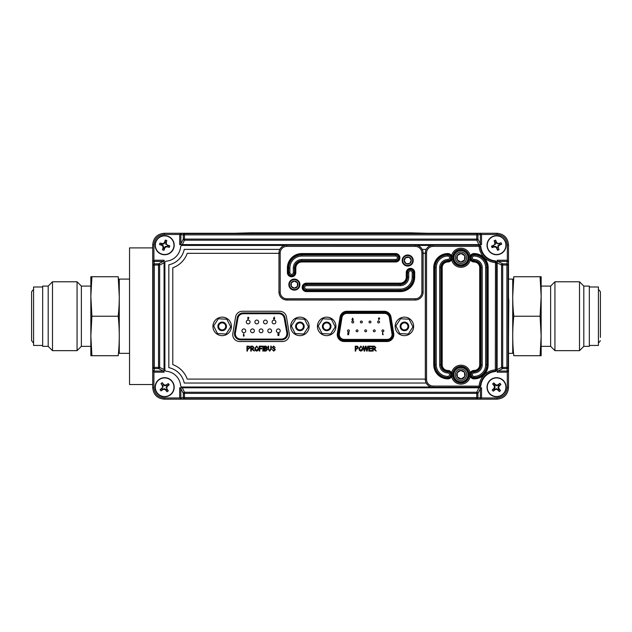<?xml version="1.0" encoding="UTF-8"?>
<svg xmlns="http://www.w3.org/2000/svg" width="632" height="632" viewBox="0 0 632 632"><rect width="100%" height="100%" fill="white"/><g stroke="black" fill="none" stroke-linecap="round" stroke-linejoin="round"><path stroke-width="0.95" d="M353.707 341.525A60.388 60.388 0 0 1 353.28 340.585M348.279 312.224A60.388 60.388 0 0 1 348.351 311.268M152.723 247.894L129.544 247.894L129.544 384.54L152.723 384.54M168.349 384.54L168.989 384.54M90.842 335.963L90.842 355.713L91.916 355.713L90.842 335.963L90.842 296.471L91.916 316.213L90.842 335.971M91.916 355.713L118.2 355.713C119.622 355.713 119.622 355.713 118.2 355.713C119.622 342.528 119.622 329.367 118.2 316.213C119.622 303.052 119.622 289.891 118.2 276.721C119.622 276.721 119.622 276.721 118.2 276.721L90.842 276.721L90.842 296.471L91.916 276.721L90.842 296.463M118.2 276.721L119.274 296.44M119.274 296.519L119.235 300.421M118.2 316.213L91.916 316.213M42.66 345.443L33.575 345.443L33.575 286.991L42.66 286.991M48.19 346.352L42.66 346.352L42.66 286.083L48.19 286.083L52.496 281.777L52.496 350.657L48.19 346.352L48.19 286.083M90.842 346.352L81.362 346.352L77.057 350.657L77.057 281.777L52.496 281.777M81.362 346.352L81.362 286.083L77.057 281.777M129.544 353.343L119.274 353.343L119.274 279.091L129.544 279.091M512.726 296.416L513.8 276.721C512.378 289.891 512.378 303.052 513.8 316.213C512.378 329.398 512.378 342.56 513.8 355.713C512.378 355.713 512.378 355.713 513.8 355.713L541.158 355.713L541.158 296.471L540.083 276.721L541.158 276.721L541.158 296.471L540.083 316.213L541.158 335.971M540.083 355.713L541.158 335.963M512.726 300.421L512.726 296.503M513.8 316.213L540.083 316.213M513.8 276.721C512.378 276.721 512.378 276.721 513.8 276.721L540.083 276.721M589.34 286.991L598.425 286.991L598.425 345.443L589.34 345.443M583.81 286.083L589.34 286.083L589.34 346.352L583.81 346.352L579.505 350.657L579.505 281.777L583.81 286.083L583.81 346.352M541.158 286.083L550.638 286.083L554.943 281.777L554.943 350.657L579.505 350.657M550.638 286.083L550.638 346.352L554.943 350.657M508.507 279.091L512.726 279.091L512.726 353.343L508.507 353.343M167.796 383.885L168.657 385.109M487.556 248.36A9.559 9.559 0 0 1 498.348 235.807A9.559 9.559 0 0 1 503.83 251.425A9.559 9.559 0 0 1 487.556 248.36A9.559 9.559 0 0 1 498.348 235.807A9.559 9.559 0 0 1 503.83 251.425A9.559 9.559 0 0 1 487.556 248.36M487.778 248.281A9.322 9.322 0 0 1 498.3 236.036A9.322 9.322 0 0 1 503.649 251.275A9.322 9.322 0 0 1 487.778 248.281M498.348 247.61A12.198 1.272 -86.8 0 0 498.451 246.093A12.198 1.272 -41.8 0 0 499.564 245.074A12.206 1.28 -19.3 0 0 501.634 244.26A12.158 6.083 -109.3 0 0 501.113 242.775A12.206 1.28 160.7 0 0 498.988 243.431A12.198 1.272 -176.8 0 0 497.479 243.328A12.198 1.272 -131.8 0 0 496.452 242.214A12.206 1.28 -109.3 0 0 495.638 240.144A12.158 6.083 160.7 0 0 494.153 240.666A12.206 1.28 70.7 0 0 494.809 242.783A12.198 1.272 93.2 0 0 494.706 244.3A12.198 1.272 138.2 0 0 493.592 245.327A12.206 1.28 160.7 0 0 491.522 246.132A12.158 6.083 70.7 0 0 492.044 247.625A12.206 1.28 -19.3 0 0 494.169 246.962A12.198 1.272 3.2 0 0 495.678 247.065A12.198 1.272 48.2 0 0 496.705 248.186A12.206 1.28 70.7 0 0 497.518 250.248A12.158 6.083 -19.3 0 0 499.004 249.727A12.206 1.28 -109.3 0 0 498.348 247.61L497.834 247.681L497.898 245.832L498.451 246.093M497.898 245.832L499.304 244.631L499.564 245.074M499.098 244.758L498.822 243.968L501.113 242.775M499.304 244.631L501.634 244.26M499.059 243.936L498.988 243.431M497.479 243.328L497.21 243.881L496.009 242.475L496.452 242.214M496.136 242.68L495.346 242.957L494.153 240.666M496.009 242.475L495.638 240.144M495.346 242.957L495.259 244.56L494.706 244.3M495.322 242.712L494.809 242.783M493.592 245.327L493.853 245.761L491.522 246.132M496.705 248.186L497.147 247.926L497.518 250.248M497.147 247.926L495.946 246.512L495.678 247.065M494.169 246.962L494.098 246.456L495.946 246.512M494.098 246.456L492.044 247.625M490.282 380.045A9.559 9.559 0 0 1 505.956 385.378A9.559 9.559 0 0 1 493.497 396.288A9.559 9.559 0 0 1 490.282 380.045A9.559 9.559 0 0 1 505.956 385.378A9.559 9.559 0 0 1 493.497 396.288A9.559 9.559 0 0 1 490.282 380.045M490.432 380.227A9.322 9.322 0 0 1 505.719 385.425A9.322 9.322 0 0 1 493.576 396.059A9.322 9.322 0 0 1 490.432 380.227M497.811 389.96A12.206 1.28 48.8 0 0 499.327 391.579A12.158 6.083 -41.2 0 0 500.52 390.537A12.206 1.28 -131.2 0 0 499.114 388.814A12.198 1.272 -108.7 0 0 498.648 387.377A12.198 1.272 -63.7 0 0 499.304 386.01A12.206 1.28 -41.2 0 0 500.915 384.485A12.158 6.083 -131.2 0 0 499.88 383.3A12.206 1.28 138.8 0 0 498.158 384.698A12.198 1.272 161.3 0 0 496.713 385.165A12.198 1.272 -153.7 0 0 495.346 384.509A12.206 1.28 -131.2 0 0 493.821 382.897A12.158 6.083 138.8 0 0 492.636 383.932A12.206 1.28 48.8 0 0 494.042 385.654A12.198 1.272 71.3 0 0 494.508 387.1A12.198 1.272 116.3 0 0 493.853 388.467A12.206 1.28 138.8 0 0 492.233 389.991A12.158 6.083 48.8 0 0 493.276 391.176A12.206 1.28 -41.2 0 0 494.998 389.77A12.198 1.272 -18.7 0 0 496.444 389.304A12.198 1.272 26.3 0 0 497.811 389.96L498.119 389.557L499.327 391.579M500.52 390.537L498.672 389.067L499.114 388.814M498.158 384.698L498.411 385.141L496.673 385.773L495.038 384.92L495.346 384.509M496.673 385.773L496.713 385.165M498.411 385.141L499.88 383.3M500.915 384.485L498.751 385.891L498.198 385.259M498.893 385.694L499.304 386.01M494.998 389.77L494.745 389.328L496.483 388.696L497.929 389.407L498.553 388.862L498.04 387.337L498.751 385.891M498.04 387.337L498.648 387.377M494.745 389.328L493.276 391.176M496.483 388.696L496.444 389.304M495.227 385.062L494.603 385.615L495.117 387.139L494.406 388.585L494.951 389.217M493.853 388.467L494.264 388.783L492.233 389.991M495.117 387.139L494.508 387.1M494.042 385.654L494.603 385.615M494.485 385.402L492.636 383.932M495.038 384.92L493.821 382.897M158.948 379.563A9.559 9.559 0 0 1 174.14 386.136A9.559 9.559 0 0 1 160.852 396.011A9.559 9.559 0 0 1 158.948 379.563A9.559 9.559 0 0 1 174.14 386.136A9.559 9.559 0 0 1 160.852 396.011A9.559 9.559 0 0 1 158.948 379.563M159.09 379.753A9.322 9.322 0 0 1 173.911 386.168A9.322 9.322 0 0 1 160.947 395.79A9.322 9.322 0 0 1 159.09 379.753M162.242 385.457A12.198 1.272 75.9 0 0 162.598 386.934A12.198 1.272 120.9 0 0 161.832 388.245A12.206 1.28 143.4 0 0 160.101 389.628A12.158 6.083 53.4 0 0 161.042 390.9A12.206 1.28 -36.6 0 0 162.874 389.636A12.198 1.272 -14.1 0 0 164.344 389.288A12.198 1.272 30.9 0 0 165.655 390.047A12.206 1.28 53.4 0 0 167.046 391.785A12.158 6.083 -36.6 0 0 168.31 390.845A12.206 1.28 -126.6 0 0 167.053 389.012A12.198 1.272 -104.1 0 0 166.698 387.542A12.198 1.272 -59.1 0 0 167.464 386.231A12.206 1.28 -36.6 0 0 169.194 384.841A12.158 6.083 -126.6 0 0 168.254 383.577A12.206 1.28 143.4 0 0 166.429 384.833A12.198 1.272 165.9 0 0 164.952 385.18A12.198 1.272 -149.1 0 0 163.641 384.422A12.206 1.28 -126.6 0 0 162.25 382.684A12.158 6.083 143.4 0 0 160.986 383.632A12.206 1.28 53.4 0 0 162.242 385.457L162.708 385.236L163.198 387.021L162.598 386.934M161.832 388.245L162.211 388.585L160.101 389.628M162.211 388.585L162.874 389.075L161.042 390.9M162.874 389.075L164.431 388.68L164.344 389.288M162.653 389.178L162.874 389.636M165.655 390.047L166.003 389.668L167.046 391.785M166.003 389.668L166.485 389.012L168.31 390.845M164.431 388.68L165.821 389.51M166.698 387.542L166.097 387.448L167.085 385.883L167.464 386.231M167.085 385.883L169.194 384.841M166.429 384.833L166.643 385.299L164.865 385.789L164.952 385.18M164.865 385.789L163.301 384.801L163.641 384.422M163.301 384.801L162.25 382.684M162.029 254.388A9.559 9.559 0 0 1 158 238.327A9.559 9.559 0 0 1 173.919 242.87A9.559 9.559 0 0 1 162.029 254.388A9.559 9.559 0 0 1 158 238.327A9.559 9.559 0 0 1 173.919 242.87A9.559 9.559 0 0 1 162.029 254.388M162.092 254.159A9.322 9.322 0 0 1 158.166 238.501A9.322 9.322 0 0 1 173.689 242.925A9.322 9.322 0 0 1 162.092 254.159M169.747 245.832A12.206 1.28 -164.1 0 0 167.638 245.145A12.198 1.272 -141.6 0 0 166.461 244.189A12.198 1.272 -96.6 0 0 166.271 242.688A12.206 1.28 -74.1 0 0 166.801 240.531A12.158 6.083 -164.1 0 0 165.284 240.097A12.206 1.28 105.9 0 0 164.596 242.206A12.198 1.272 128.4 0 0 163.641 243.383A12.198 1.272 173.4 0 0 162.14 243.581A12.206 1.28 -164.1 0 0 159.983 243.043A12.158 6.083 105.9 0 0 159.548 244.56A12.206 1.28 15.9 0 0 161.658 245.248A12.198 1.272 38.4 0 0 162.835 246.203A12.198 1.272 83.4 0 0 163.032 247.705A12.206 1.28 105.9 0 0 162.495 249.869A12.158 6.083 15.9 0 0 164.012 250.296A12.206 1.28 -74.1 0 0 164.699 248.186A12.198 1.272 -51.6 0 0 165.655 247.009A12.198 1.272 -6.6 0 0 167.156 246.82A12.206 1.28 15.9 0 0 169.321 247.349A12.158 6.083 -74.1 0 0 169.747 245.832L167.401 245.603L167.638 245.145M166.461 244.189L165.924 244.489L165.758 242.641L166.271 242.688M165.284 240.097L165.055 242.443L164.596 242.206M165.055 242.443L163.941 243.92L163.641 243.383M165.742 242.886L164.936 242.656M165.758 242.641L166.801 240.531M162.14 243.581L162.092 244.086L159.983 243.043M162.092 244.086L162.108 244.908L163.372 245.911L162.835 246.203M163.941 243.92L162.337 244.102M159.548 244.56L161.895 244.789L161.658 245.248M163.372 245.911L163.538 247.752L163.032 247.705M164.699 248.186L164.241 247.949L165.363 246.472L167.204 246.306L167.156 246.82M165.363 246.472L165.655 247.009M164.241 247.949L164.012 250.296M163.554 247.507L164.36 247.736M163.538 247.752L162.495 249.869M457.529 377.13L461.257 378.931A4.274 4.274 0 0 0 464.481 372.264L460.633 370.407L457.094 372.809L457.41 377.075L461.257 378.931L464.797 376.53L464.481 372.264L460.633 370.407A4.274 4.274 0 0 0 457.094 372.809L457.41 377.075A4.274 4.274 0 0 0 461.257 378.931L464.797 376.53L464.481 372.264A4.274 4.274 0 0 0 460.633 370.407L457.094 372.809A4.274 4.274 0 0 0 457.41 377.075M467.103 371.276L467.182 371.253A7.11 7.11 0 0 1 467.743 372.596L467.767 372.667A7.11 7.11 0 0 1 468.028 374.105L468.036 374.183A7.11 7.11 0 0 1 467.988 375.645L467.972 375.716A7.11 7.11 0 0 1 467.617 377.13L467.585 377.209A7.11 7.11 0 0 1 466.929 378.505M466.929 378.513L466.882 378.576A7.11 7.11 0 0 1 465.966 379.706L465.903 379.761A7.11 7.11 0 0 1 464.765 380.669L464.71 380.606M464.654 380.638L464.694 380.709A7.11 7.11 0 0 1 463.382 381.349L463.311 381.373A7.11 7.11 0 0 1 461.889 381.712L461.81 381.728A7.11 7.11 0 0 1 460.357 381.752L460.278 381.744A7.11 7.11 0 0 1 458.848 381.459L458.769 381.436A7.11 7.11 0 0 1 457.434 380.851L457.363 380.812A7.11 7.11 0 0 1 456.186 379.951L456.13 379.895A7.11 7.11 0 0 1 455.166 378.805L455.119 378.742A7.11 7.11 0 0 1 454.408 377.462L454.376 377.391A7.11 7.11 0 0 1 453.958 375.993L453.95 375.914A7.11 7.11 0 0 1 453.839 374.46L453.839 374.381A7.11 7.11 0 0 1 454.053 372.943L454.068 372.864A7.11 7.11 0 0 1 454.582 371.498L454.621 371.426A7.11 7.11 0 0 1 455.411 370.202L455.459 370.147A7.11 7.11 0 0 1 456.502 369.12L456.565 369.072A7.11 7.11 0 0 1 457.797 368.29L457.868 368.259A7.11 7.11 0 0 1 459.243 367.769L459.322 367.745A7.11 7.11 0 0 1 460.768 367.563L460.847 367.563A7.11 7.11 0 0 1 462.3 367.69L462.379 367.706A7.11 7.11 0 0 1 463.769 368.14L463.841 368.172A7.11 7.11 0 0 1 465.105 368.906L465.168 368.946A7.11 7.11 0 0 1 466.242 369.933L466.298 369.989A7.11 7.11 0 0 1 467.143 371.182L467.111 371.292M455.245 374.507A5.696 5.696 0 0 0 461.076 380.369A5.696 5.696 0 0 0 466.629 374.247A5.696 5.696 0 0 0 460.815 368.97A5.696 5.696 0 0 0 455.245 374.507M467.838 259.515A7.11 7.11 0 0 1 467.332 260.882L467.301 260.953A7.11 7.11 0 0 1 466.511 262.185L466.463 262.248A7.11 7.11 0 0 1 465.436 263.275L465.373 263.331A7.11 7.11 0 0 1 464.141 264.113L464.07 264.152A7.11 7.11 0 0 1 462.703 264.65L462.624 264.674A7.11 7.11 0 0 1 461.178 264.871L461.099 264.871A7.11 7.11 0 0 1 459.646 264.753L459.575 264.737A7.11 7.11 0 0 1 458.176 264.31L458.105 264.279A7.11 7.11 0 0 1 456.833 263.568L456.77 263.52A7.11 7.11 0 0 1 455.68 262.549L455.632 262.485A7.11 7.11 0 0 1 454.779 261.3L454.74 261.237A7.11 7.11 0 0 1 454.163 259.894L454.139 259.815A7.11 7.11 0 0 1 453.863 258.385L453.855 258.306A7.11 7.11 0 0 1 453.894 256.853L453.902 256.774A7.11 7.11 0 0 1 454.258 255.352L454.282 255.281A7.11 7.11 0 0 1 454.929 253.977L454.977 253.906A7.11 7.11 0 0 1 455.885 252.768L455.941 252.713A7.11 7.11 0 0 1 457.078 251.797L457.141 251.757A7.11 7.11 0 0 1 458.453 251.109L458.524 251.078A7.11 7.11 0 0 1 459.938 250.73L460.017 250.714A7.11 7.11 0 0 1 461.478 250.675L461.558 250.683A7.11 7.11 0 0 1 462.987 250.959L463.066 250.975A7.11 7.11 0 0 1 464.402 251.552L464.473 251.591A7.11 7.11 0 0 1 465.658 252.445L465.721 252.5A7.11 7.11 0 0 1 466.692 253.582L466.74 253.645A7.11 7.11 0 0 1 467.459 254.917L467.49 254.988A7.11 7.11 0 0 1 467.917 256.379L467.933 256.458A7.11 7.11 0 0 1 468.051 257.911L468.051 257.99A7.11 7.11 0 0 1 467.854 259.436L467.838 259.515M455.293 257.034A5.696 5.696 0 0 0 460.499 263.449A5.696 5.696 0 0 0 466.645 257.911A5.696 5.696 0 0 0 461.384 252.081A5.696 5.696 0 0 0 455.293 257.034M460.831 262.035L464.591 259.997L464.702 255.723A4.274 4.274 0 0 0 457.299 255.533A4.274 4.274 0 0 0 460.831 262.035A4.274 4.274 0 0 0 464.702 255.723L461.06 253.487L457.299 255.533L457.189 259.807L460.831 262.035L464.591 259.997L464.702 255.723L461.06 253.487L457.299 255.533L457.189 259.807L460.831 262.035M508.144 294.101L508.807 300.579L508.507 338.333M508.507 309.064L508.507 323.371M406.36 323.458A3.516 3.516 0 0 0 401.494 324.477A3.516 3.516 0 0 0 402.513 329.343A3.516 3.516 0 0 0 407.379 328.324A3.516 3.516 0 0 0 406.36 323.458M402.078 329.999A4.306 4.306 0 0 0 408.738 326.633A4.306 4.306 0 0 0 402.489 322.557A4.306 4.306 0 0 0 402.078 329.999M409.117 319.239L412.973 326.87L408.296 334.028L399.764 333.554L395.901 325.93L400.577 318.765L409.117 319.239M414.695 272.566L413.921 272.566A3.436 3.436 0 0 0 410.476 269.129A3.436 3.436 0 0 0 407.04 272.566L406.265 272.566A4.219 4.219 0 0 1 410.476 268.347A4.219 4.219 0 0 1 414.695 272.566L414.695 277.108L413.921 277.108L413.921 272.566L412.206 272.566A1.722 1.722 0 0 0 410.476 270.844A1.722 1.722 0 0 0 408.754 272.566L408.754 277.108A8.548 8.548 0 0 1 400.214 285.656L306.409 285.656A1.722 1.722 0 0 0 304.687 287.378A1.722 1.722 0 0 0 306.409 289.101L400.214 289.101A11.992 11.992 0 0 0 412.206 277.108L412.206 272.566M408.754 272.566L407.04 272.566L407.04 277.108L406.265 277.108L406.265 272.566M408.754 277.108L407.04 277.108A6.826 6.826 0 0 1 400.214 283.934L400.214 283.16A6.051 6.051 0 0 0 406.265 277.108M286.865 245.121L415.216 245.121A7.9 7.9 0 0 1 423.116 253.013L423.116 292.118A7.9 7.9 0 0 1 415.216 300.018L286.865 300.018A7.9 7.9 0 0 1 278.965 292.118L278.965 253.013A7.9 7.9 0 0 1 286.865 245.121L415.216 245.169A7.853 7.853 0 0 1 423.069 253.013L423.069 292.118L421.884 292.118L421.884 253.013A6.668 6.668 0 0 0 415.216 246.354L286.865 246.354L286.865 245.169A7.853 7.853 0 0 0 279.012 253.013L278.965 253.013M436.238 267.636L436.238 364.798A11.597 11.597 0 0 0 447.835 376.396A1.722 1.722 0 0 0 449.557 374.665A1.722 1.722 0 0 0 447.835 372.943A8.153 8.153 0 0 1 439.682 364.798L439.682 267.636A8.153 8.153 0 0 1 447.835 259.491A1.722 1.722 0 0 0 449.557 257.761A1.722 1.722 0 0 0 447.835 256.039A11.597 11.597 0 0 0 436.238 267.636L434.516 267.636L434.516 364.798A13.312 13.312 0 0 0 447.835 378.11A3.436 3.436 0 0 0 451.272 374.665A3.436 3.436 0 0 0 447.835 371.229L447.835 370.455A4.219 4.219 0 0 1 451.643 372.856A9.48 9.48 0 0 1 470.248 372.856L469.086 373.085A8.295 8.295 0 0 1 469.086 376.253L469.086 373.085A8.295 8.295 0 0 0 452.804 373.085A8.295 8.295 0 0 0 452.804 376.253L451.643 376.482L451.643 372.856L452.804 373.085L452.804 376.253A8.295 8.295 0 0 0 469.086 376.253L470.248 376.482A9.48 9.48 0 0 1 451.643 376.482A4.219 4.219 0 0 1 447.835 378.884A14.094 14.094 0 0 1 433.742 364.798L433.742 267.636A14.094 14.094 0 0 1 447.835 253.55L447.835 254.325A13.312 13.312 0 0 0 434.516 267.636L433.742 267.636M460.941 382.17A7.505 7.505 0 0 0 467.443 370.913A7.505 7.505 0 0 0 454.448 370.913A7.505 7.505 0 0 0 460.941 382.17M474.055 372.943L474.055 370.455A4.219 4.219 0 0 0 470.248 372.856L470.248 376.482A4.219 4.219 0 0 0 474.055 378.884A14.094 14.094 0 0 0 488.149 364.798L487.367 364.798L487.367 267.636A13.312 13.312 0 0 0 474.055 254.325A3.436 3.436 0 0 0 470.619 257.761A3.436 3.436 0 0 0 474.055 261.206A6.431 6.431 0 0 1 480.494 267.636L480.494 364.798A6.431 6.431 0 0 1 474.055 371.229A3.436 3.436 0 0 0 470.619 374.665A3.436 3.436 0 0 0 474.055 378.11A13.312 13.312 0 0 0 487.367 364.798L485.653 364.798L485.653 267.636A11.597 11.597 0 0 0 474.055 256.039A1.722 1.722 0 0 0 472.333 257.761A1.722 1.722 0 0 0 474.055 259.491A8.153 8.153 0 0 1 482.208 267.636L482.208 364.798A8.153 8.153 0 0 1 474.055 372.943A1.722 1.722 0 0 0 472.333 374.665A1.722 1.722 0 0 0 474.055 376.396A11.597 11.597 0 0 0 485.653 364.798M469.126 256.118L470.287 255.881L470.287 259.649L469.126 259.412L469.126 256.118A8.342 8.342 0 0 0 452.765 256.118L451.603 255.881A9.527 9.527 0 0 1 470.287 255.881A4.219 4.219 0 0 1 474.055 253.55A14.094 14.094 0 0 1 488.149 267.636L485.653 267.636M460.941 265.282A7.521 7.521 0 0 0 467.459 254.009A7.521 7.521 0 0 0 454.432 254.009A7.521 7.521 0 0 0 460.941 265.282M452.765 256.118L452.765 259.412A8.342 8.342 0 0 0 469.126 259.412M474.055 370.455A5.656 5.656 0 0 0 479.712 364.798L479.712 267.636A5.656 5.656 0 0 0 474.055 261.98A4.219 4.219 0 0 1 470.287 259.649A9.527 9.527 0 0 1 451.603 259.649L452.765 259.412M447.835 372.943L447.835 371.229A6.431 6.431 0 0 1 441.397 364.798L442.179 364.798L442.179 267.636A5.656 5.656 0 0 1 447.835 261.98A4.219 4.219 0 0 0 451.603 259.649L451.603 255.881A4.219 4.219 0 0 0 447.835 253.55M433.22 245.129L479.617 245.129L480.81 246.227A15.8 15.8 0 0 0 495.472 260.89L496.57 262.083L496.57 370.352L495.472 371.545A15.8 15.8 0 0 0 480.81 386.207L479.617 387.305L433.22 387.305A7.9 7.9 0 0 1 425.32 379.405L425.32 253.029A7.9 7.9 0 0 1 433.22 245.129L479.127 245.177A1.185 1.169 84.3 0 1 480.288 246.275A16.321 16.321 0 0 0 495.417 261.411A1.185 1.169 5.7 0 1 496.523 262.572L495.338 262.572A17.491 17.491 0 0 1 479.127 246.362L433.22 246.362A6.668 6.668 0 0 0 426.553 253.029L426.553 379.405A6.668 6.668 0 0 0 433.22 386.073L480.288 386.152A1.185 1.169 95.7 0 1 479.127 387.258L433.22 387.258A7.853 7.853 0 0 1 425.368 379.405L425.368 253.029A7.853 7.853 0 0 1 433.22 245.177L433.22 246.362M496.57 262.083L496.523 369.862L495.338 369.862L495.417 371.024A16.321 16.321 0 0 0 480.288 386.152L480.81 386.207M495.472 260.89L495.338 369.862A17.491 17.491 0 0 0 479.127 386.073L479.127 387.258L479.617 387.305M496.57 370.352L496.523 369.862A1.185 1.169 174.3 0 1 495.417 371.024L495.472 371.545M393.144 333.538L390.537 317.343A6.083 6.083 0 0 0 384.533 312.224L346.81 312.224A6.083 6.083 0 0 0 340.806 317.343L338.199 333.538A6.083 6.083 0 0 0 344.203 340.585L387.139 340.585L387.139 339.795L344.203 339.795C341.011 339.455 339.25 337.693 338.91 334.502L341.588 317.469C342.252 314.728 343.998 313.243 346.81 313.014L384.533 313.014C387.345 313.243 389.091 314.728 389.762 317.469L392.369 333.664L393.144 333.538A6.083 6.083 0 0 1 387.139 340.585M346.81 313.409A4.898 4.898 0 0 0 341.975 317.533L339.368 333.728A4.898 4.898 0 0 0 344.203 339.4L387.139 339.4A4.898 4.898 0 0 0 391.974 333.728L389.367 317.533A4.898 4.898 0 0 0 384.533 313.409L346.81 313.409M353.28 319.721L352.601 320.408L351.913 319.713L352.648 318.078L353.28 319.721L352.601 320.408M362.318 321.98A0.948 0.948 0 0 1 360.896 322.802A0.948 0.948 0 0 1 360.896 321.159A0.948 0.948 0 0 1 362.318 321.98A0.948 0.948 0 0 1 360.896 322.802A0.948 0.948 0 0 1 360.896 321.159A0.948 0.948 0 0 1 362.318 321.98M379.532 321.98A0.948 0.948 0 0 1 378.11 322.802A0.948 0.948 0 0 1 378.11 321.159A0.948 0.948 0 0 1 379.532 321.98M358.012 330.828A0.948 0.948 0 0 1 356.59 331.65A0.948 0.948 0 0 1 356.59 330.007A0.948 0.948 0 0 1 358.012 330.828M375.226 330.828A0.948 0.948 0 0 1 373.804 331.65A0.948 0.948 0 0 1 373.804 330.007A0.948 0.948 0 0 1 375.226 330.828M383.837 330.828A0.948 0.948 0 0 1 382.415 331.65A0.948 0.948 0 0 1 382.415 330.007A0.948 0.948 0 0 1 383.837 330.828M366.623 330.828A0.948 0.948 0 0 1 365.201 331.65A0.948 0.948 0 0 1 365.201 330.007A0.948 0.948 0 0 1 366.623 330.828M349.401 330.828A0.948 0.948 0 0 1 347.979 331.65A0.948 0.948 0 0 1 347.979 330.007A0.948 0.948 0 0 1 349.401 330.828M370.929 321.98A0.948 0.948 0 0 1 369.507 322.802A0.948 0.948 0 0 1 369.507 321.159A0.948 0.948 0 0 1 370.929 321.98M353.707 321.98A0.948 0.948 0 0 1 352.285 322.802A0.948 0.948 0 0 1 352.285 321.159A0.948 0.948 0 0 1 353.707 321.98M379.737 318.465L378.655 319.918L379.042 319.16L378.37 318.457L379.05 317.77L379.737 318.465M383 334.304L383.213 334.676L382.597 334.676L382.597 332.456L383 334.304M348.588 333.372L348.659 334.676L347.647 334.676L348.43 333.886L347.624 333.175L348.358 332.4L349.101 333.001L348.343 332.803L348.019 333.159L348.588 333.372M287.615 332.732L285.008 317.967A6.083 6.083 0 0 0 279.02 312.935L243.162 312.935A6.083 6.083 0 0 0 237.174 317.967L234.567 332.732A6.083 6.083 0 0 0 240.555 339.874L281.627 339.874L281.627 339.084L240.555 339.084C237.363 338.744 235.602 336.982 235.262 333.791L237.956 318.101C238.651 315.4 240.389 313.946 243.162 313.725L279.02 313.725C281.793 313.946 283.531 315.4 284.226 318.101L286.833 332.874L287.615 332.732A6.083 6.083 0 0 1 281.627 339.874M243.865 335.805L243.865 333.965L243.865 335.805L244.315 335.805L243.462 336.169L243.462 333.965L243.865 333.965M272.108 321.98A1.896 1.896 0 0 0 274.952 323.623A1.896 1.896 0 0 0 274.952 320.345A1.896 1.896 0 0 0 272.108 321.98M263.497 321.98A1.896 1.896 0 0 0 266.341 323.623A1.896 1.896 0 0 0 266.341 320.345A1.896 1.896 0 0 0 263.497 321.98M254.893 321.98A1.896 1.896 0 0 0 257.738 323.623A1.896 1.896 0 0 0 257.738 320.345A1.896 1.896 0 0 0 254.893 321.98M246.282 321.98A1.896 1.896 0 0 0 249.127 323.623A1.896 1.896 0 0 0 249.127 320.345A1.896 1.896 0 0 0 246.282 321.98M276.413 330.828A1.896 1.896 0 0 0 279.257 332.472A1.896 1.896 0 0 0 279.257 329.185A1.896 1.896 0 0 0 276.413 330.828M267.802 330.828A1.896 1.896 0 0 0 270.646 332.472A1.896 1.896 0 0 0 270.646 329.185A1.896 1.896 0 0 0 267.802 330.828M259.191 330.828A1.896 1.896 0 0 0 262.035 332.472A1.896 1.896 0 0 0 262.035 329.185A1.896 1.896 0 0 0 259.191 330.828M250.588 330.828A1.896 1.896 0 0 0 253.432 332.472A1.896 1.896 0 0 0 253.432 329.185A1.896 1.896 0 0 0 250.588 330.828M241.977 330.828A1.896 1.896 0 0 0 244.821 332.472A1.896 1.896 0 0 0 244.821 329.185A1.896 1.896 0 0 0 241.977 330.828M247.863 319.342L248.937 317.896L248.258 317.201L247.586 317.888L248.25 318.583L247.863 319.342M278.601 334.897L278.514 335.315L278.601 334.897M278.53 333.42L279.265 334.012L278.53 333.42L277.796 334.186L278.467 334.921L277.796 334.186L278.467 334.921L277.796 334.186L278.246 333.483M278.514 333.815L278.499 334.526M274.486 317.011L273.411 318.465L274.091 319.152L274.762 318.465L274.098 317.77L274.486 317.011M278.752 334.383L278.831 335.679L277.827 335.315L278.514 335.315M279.265 334.012L278.815 334.012M373.133 348.327L374.334 348.327L375.376 347.505L374.468 346.723L373.133 346.723L373.133 348.327L374.334 348.327L375.376 347.505L374.468 346.723L373.133 346.723L373.133 348.327M256.671 350.57L258.117 348.603L257.903 347.489L256.679 346.66L255.233 348.69L256.671 350.57L258.117 348.603L257.903 347.489L256.679 346.66L255.233 348.69L256.671 350.57M255.217 350.373L254.72 348.682L256.679 346.083L258.63 348.619L258.125 350.389L256.671 351.147L255.217 350.373M369.349 346.723L369.349 348.264L371.656 348.264L371.656 348.84L369.349 348.84L369.349 350.507L371.853 350.507L371.853 351.084L368.835 351.084L368.835 346.146L371.79 346.146L371.79 346.723L369.349 346.723L369.349 348.264L371.656 348.264M366.947 350.389L367.745 346.146L368.266 346.146L367.208 351.084L366.639 351.084L365.659 346.739L364.68 351.084L364.119 351.084L363.084 346.146L363.605 346.146L364.38 350.389L365.343 346.146L366.054 346.146L366.947 350.389L367.137 349.314M273.79 350.57L274.786 349.725L272.218 347.434L273.656 346.083L275.173 347.553L273.672 346.66L272.732 347.442L272.898 347.948L274.533 348.532L275.299 349.709L273.743 351.147L272.092 349.48L273.79 350.57L274.786 349.725M268.632 348.99L269.659 350.57L270.749 348.99L270.749 346.146L271.262 346.146L271.262 348.983L269.698 351.147L268.118 348.983L268.118 346.146L268.632 346.146L268.632 348.99L269.659 350.57L270.749 348.99M259.784 346.723L259.784 348.264L261.703 348.264L261.703 348.84L259.784 348.84L259.784 351.084L259.27 351.084L259.27 346.146L262.027 346.146L262.027 346.723L259.784 346.723L259.784 348.264M454.993 253.329A7.426 7.426 0 0 1 466.914 253.329A7.426 7.426 0 0 1 455.964 263.267A7.426 7.426 0 0 1 454.993 253.329L454.874 253.329M454.89 379.097L454.993 379.097A7.426 7.426 0 0 1 465.942 369.167A7.426 7.426 0 0 1 466.914 379.097L467.001 379.097M286.493 317.027A6.873 6.873 0 0 0 279.715 311.268L242.348 311.268A6.873 6.873 0 0 0 235.57 317.027L232.845 333.53A6.873 6.873 0 0 0 239.623 341.525L282.441 341.525A6.873 6.873 0 0 0 289.219 333.53L286.493 317.027M299.892 335.639A9.243 9.243 0 0 0 307.895 321.775A9.243 9.243 0 0 0 291.889 321.775A9.243 9.243 0 0 0 299.892 335.639M222.172 335.639A9.243 9.243 0 0 0 230.174 321.775A9.243 9.243 0 0 0 214.169 321.775A9.243 9.243 0 0 0 222.172 335.639M326.673 335.639A9.243 9.243 0 0 0 334.676 321.775A9.243 9.243 0 0 0 318.67 321.775A9.243 9.243 0 0 0 326.673 335.639M404.401 335.639A9.243 9.243 0 0 0 412.404 321.775A9.243 9.243 0 0 0 396.39 321.775A9.243 9.243 0 0 0 404.401 335.639M390.995 317.027A6.873 6.873 0 0 0 384.217 311.268L346.857 311.268A6.873 6.873 0 0 0 340.071 317.027L337.346 333.53A6.873 6.873 0 0 0 344.132 341.525L386.942 341.525A6.873 6.873 0 0 0 393.72 333.53L390.995 317.027M414.695 274.794A3.95 3.95 0 0 0 413.921 274.185M251.907 348.904L251.252 348.904L251.252 351.084L250.738 351.084L250.738 346.146L252.555 346.146L254.009 347.505L252.855 348.872L254.333 351.084L251.252 348.904M278.965 253.329L187.23 253.329A23.7 23.7 0 0 1 172.781 267.778L172.781 364.656A23.7 23.7 0 0 1 187.23 379.097L425.32 379.097M279.85 249.387L184.236 249.387A19.75 19.75 0 0 1 168.831 264.784L168.831 367.65A19.75 19.75 0 0 1 184.236 383.047L426.213 383.047M426.213 249.387L422.231 249.387M425.32 253.329L423.116 253.329M466.914 379.097A7.426 7.426 0 0 1 454.993 379.097M284.653 245.437L182.19 245.437A1.58 1.58 0 0 0 180.618 246.867A15.8 15.8 0 0 1 166.319 261.166A1.58 1.58 0 0 0 164.889 262.738L164.889 369.696A1.58 1.58 0 0 0 166.319 371.268A15.8 15.8 0 0 1 180.618 385.56A1.58 1.58 0 0 0 182.19 386.997L431.04 386.997M479.127 386.997A1.58 1.58 0 0 0 480.225 386.452M495.686 370.976A1.58 1.58 0 0 0 496.333 369.862M496.333 262.572A1.58 1.58 0 0 0 495.686 261.458M431.04 245.437L417.428 245.437M273.672 346.66L272.732 347.442L273.68 348.272M371.656 348.84L369.349 348.84L369.349 350.507M373.133 348.904L373.133 351.084L372.619 351.084L372.619 346.146L374.436 346.146L375.89 347.505L374.737 348.872L376.206 351.084L373.133 348.904M265.851 351.084L264.334 351.084L264.334 346.146L265.867 346.146L267.218 347.387L266.665 348.422L267.344 349.63L265.851 351.084M264.848 348.777L264.848 350.507L266.364 350.444L266.838 349.638L264.848 348.777L264.848 350.507L266.364 350.444L266.838 349.638M265.756 348.2L266.704 347.466L264.848 346.723L264.848 348.2L266.254 348.153L266.704 347.466L264.848 346.723L264.848 348.2L265.756 348.2M248.55 348.516L249.522 347.6L248.534 346.723L247.475 346.723L247.475 348.516L248.55 348.516L249.522 347.6L248.534 346.723L247.475 346.723L247.475 348.516L248.55 348.516M247.475 351.084L246.962 351.084L246.962 346.146L249.269 346.241L250.035 347.576L248.51 349.093L247.475 349.093L247.475 351.084M251.252 348.327L252.46 348.327L253.495 347.505L252.595 346.723L251.252 346.723L251.252 348.327L252.46 348.327L253.495 347.505L252.595 346.723L251.252 346.723L251.252 348.327M263.37 351.084L262.857 351.084L262.857 346.146L263.37 346.146L263.37 351.084M360.848 350.57L362.294 348.603L362.081 347.489L360.864 346.66L359.411 348.69L360.848 350.57L362.294 348.603L362.081 347.489L360.864 346.66L359.411 348.69L360.848 350.57M359.403 350.373L358.897 348.682L360.856 346.083L362.808 348.619L362.31 350.389L360.856 351.147L359.403 350.373M356.835 348.516L357.807 347.6L356.819 346.723L355.761 346.723L355.761 348.516L356.835 348.516M355.761 351.084L355.247 351.084L355.247 346.146L357.554 346.241L358.32 347.576L356.796 349.093L355.761 349.093L355.761 351.084M239.623 341.525A6.873 6.873 0 0 1 232.845 333.53A6.873 6.873 0 0 0 239.623 341.525M166.319 261.166A15.8 15.8 0 0 0 180.618 246.867A15.8 15.8 0 0 1 166.319 261.166M497.131 260.969L502.701 263.844A1.185 1.098 115.8 0 0 501.587 265.013L497.179 262.88L497.131 260.234L507.267 260.234L507.267 261.403L497.661 261.403A1.185 1.098 115.8 0 0 497.147 261.569M497.147 370.865A1.185 1.098 64.2 0 0 497.661 371.031L507.267 371.031L507.267 372.193L497.131 372.193L497.179 262.88M497.179 369.554L501.587 367.421A1.185 1.098 64.2 0 0 502.701 368.59L497.131 371.458M497.131 372.193L497.131 260.234M481.537 244.647L480.209 244.624A1.185 1.098 -25.8 0 0 480.367 244.11L480.367 234.504L481.537 234.504L481.537 244.647L179.685 244.647L179.693 234.456L181.676 233.271L496.973 233.271C503.981 233.951 507.82 237.798 508.507 244.797L508.507 262.225L507.267 261.403L506.904 263.844A1.185 1.169 -171.6 0 1 508.089 265.013L506.904 265.013L506.904 263.844L502.701 263.844L502.701 265.013L501.587 265.013L501.587 367.421L502.701 367.421L502.701 368.59L506.904 368.59A1.185 1.169 -8.4 0 0 508.089 367.421L508.507 370.21L508.507 262.225L508.089 265.013L508.089 367.421L506.904 367.421L506.904 265.013L502.701 265.013L502.701 367.421L506.904 367.421L507.267 371.031L508.507 370.21L508.507 387.637C507.82 394.637 503.981 398.484 496.973 399.163L496.973 397.978C503.214 397.323 506.659 393.87 507.322 387.637L507.267 372.193M496.973 233.271L496.973 234.456C503.214 235.112 506.659 238.564 507.322 244.797L507.322 260.242L508.507 262.225M507.267 260.234L507.298 261.403M181.021 387.811A1.185 1.098 154.2 0 0 180.855 388.325L180.855 397.931L179.685 397.931L179.685 387.787L481.537 387.787L481.537 397.931L480.367 397.931L480.367 388.325A1.185 1.098 -154.2 0 0 480.209 387.811M182.332 387.843L184.465 392.243A1.185 1.098 154.2 0 0 183.296 393.357L180.42 387.795M480.802 387.795L477.926 393.357A1.185 1.098 -154.2 0 0 476.765 392.243L478.898 387.843M179.685 387.787L481.537 387.787M508.507 370.21L507.322 372.193M481.537 397.931L479.546 399.163L496.973 399.163M479.546 399.163L480.367 397.931L476.765 397.567L476.765 392.243L184.465 392.243L184.465 393.357L183.296 393.357L183.296 397.567L184.465 397.567L184.465 398.752L181.676 399.163L479.546 399.163L476.765 398.752L184.465 398.752A1.185 1.169 81.6 0 1 183.296 397.567L180.855 397.931L181.676 399.163L179.685 397.931M496.973 397.978L480.367 397.955M180.855 397.955L164.249 397.978C158.016 397.323 154.564 393.87 153.908 387.637L153.908 372.193L152.723 370.21L153.931 371.031L163.562 371.031A1.185 1.098 -64.2 0 0 164.075 370.865L164.091 371.458L158.529 368.59A1.185 1.098 -64.2 0 0 159.643 367.421L164.044 369.554L164.075 370.865M153.931 261.403L153.955 260.234L164.099 260.234L164.075 261.569A1.185 1.098 -115.8 0 0 163.562 261.403L153.931 261.403L152.723 262.225L152.723 387.637C153.402 394.637 157.25 398.484 164.249 399.163L181.676 399.163M164.091 371.458L164.099 372.193L153.908 372.193L153.931 371.031M153.955 372.193L154.319 368.59A1.185 1.169 8.4 0 1 153.134 367.421L154.319 367.421L154.319 368.59L158.529 368.59L158.529 367.421L159.643 367.421L159.643 265.013A1.185 1.098 -115.8 0 0 158.529 263.844L164.091 260.969M153.955 260.234L154.319 265.013L153.134 265.013L152.723 262.225L152.723 244.797C153.402 237.798 157.25 233.951 164.249 233.271L181.676 233.271L180.855 234.48L180.855 244.11A1.185 1.098 25.8 0 0 181.021 244.624L179.685 244.647M152.723 262.225L153.908 260.242L153.908 244.797C154.564 238.564 158.016 235.112 164.249 234.456L180.855 234.48M480.209 244.624L478.898 244.592L476.765 240.192L476.765 239.078L477.926 239.078L480.802 244.639M181.676 233.271L184.465 233.682L476.765 233.682A1.185 1.169 -98.4 0 1 477.926 234.867L480.367 234.504L479.546 233.271L481.537 234.504M164.099 260.234L164.099 372.193M164.075 261.569L164.044 369.554M480.367 234.48L496.973 234.456M180.42 244.639L183.296 239.078A1.185 1.098 25.8 0 0 184.465 240.192L182.332 244.592L181.021 244.624M478.898 244.592L182.332 244.592M179.685 234.504L183.296 234.867A1.185 1.169 98.4 0 1 184.465 233.682L184.465 234.867L183.296 234.867L183.296 239.078L184.465 239.078L184.465 240.192L476.765 240.192A1.185 1.098 -25.8 0 0 477.926 239.078L477.926 234.867L476.765 234.867L476.765 233.682L479.546 233.271M426.979 233.271L411.179 232.837L250.043 232.837L234.243 233.271M235.791 233.271L425.439 233.271M409.181 257.271L405.633 257.627L404.172 260.882A3.563 3.563 0 0 0 409.797 263.41A3.563 3.563 0 0 0 409.181 257.271A3.563 3.563 0 0 0 404.172 260.882L406.25 263.773L409.797 263.41L411.258 260.163L409.181 257.271L411.258 260.163L409.797 263.41L406.25 263.773L404.219 260.763M402.671 258.251A5.53 5.53 0 0 1 412.198 257.287A5.53 5.53 0 0 1 408.272 266.025A5.53 5.53 0 0 1 402.671 258.251M403.177 258.48A4.977 4.977 0 0 0 408.217 265.472A4.977 4.977 0 0 0 411.756 257.611A4.977 4.977 0 0 0 403.177 258.48M409.046 257.287L405.578 257.745M294.338 281.05L291.265 282.852L291.297 286.415A3.563 3.563 0 0 0 297.467 286.375A3.563 3.563 0 0 0 294.338 281.05A3.563 3.563 0 0 0 291.297 286.415L294.394 288.176L297.467 286.375L297.435 282.812L294.338 281.05L297.435 282.812L297.467 286.375L294.394 288.176L291.297 286.415L291.265 282.852L294.228 281.114M291.636 289.424A5.53 5.53 0 0 1 291.565 279.842A5.53 5.53 0 0 1 299.892 284.574A5.53 5.53 0 0 1 291.636 289.424M291.905 288.942A4.977 4.977 0 0 0 299.339 284.574A4.977 4.977 0 0 0 291.85 280.324A4.977 4.977 0 0 0 291.905 288.942M328.632 323.458A3.516 3.516 0 0 0 323.766 324.477A3.516 3.516 0 0 0 324.793 329.343A3.516 3.516 0 0 0 329.651 328.324A3.516 3.516 0 0 0 328.632 323.458M324.358 329.999A4.306 4.306 0 0 0 331.01 326.633A4.306 4.306 0 0 0 324.769 322.557A4.306 4.306 0 0 0 324.358 329.999M331.389 319.239L335.252 326.87L330.576 334.028L322.036 333.554L318.173 325.93L322.849 318.765L331.389 319.239M301.82 323.458A3.516 3.516 0 0 0 296.953 324.477A3.516 3.516 0 0 0 297.972 329.343A3.516 3.516 0 0 0 302.839 328.324A3.516 3.516 0 0 0 301.82 323.458M297.538 329.999A4.306 4.306 0 0 0 304.19 326.633A4.306 4.306 0 0 0 297.948 322.557A4.306 4.306 0 0 0 297.538 329.999M304.569 319.239L308.432 326.87L303.755 334.028L295.215 333.554L291.36 325.93L296.037 318.765L304.569 319.239M224.091 323.458A3.516 3.516 0 0 0 219.225 324.477A3.516 3.516 0 0 0 220.244 329.343A3.516 3.516 0 0 0 225.111 328.324A3.516 3.516 0 0 0 224.091 323.458M219.818 329.999A4.306 4.306 0 0 0 226.469 326.633A4.306 4.306 0 0 0 220.228 322.557A4.306 4.306 0 0 0 219.818 329.999M226.849 319.239L230.704 326.87L226.027 334.028L217.495 333.554L213.632 325.93L218.309 318.765L226.849 319.239M477.776 239.575L476.765 239.575M161.887 382.945L162.385 382.945M168.941 245.753L168.705 247.199M168.941 245.935L169.724 245.935M498.932 249.49L497.392 249.49M492.573 247.325L492.288 246.014M423.116 292.118L423.069 292.118A7.853 7.853 0 0 1 415.216 299.963L415.216 298.786A6.668 6.668 0 0 0 421.884 292.118M415.216 300.018L286.865 299.963L286.865 298.786L415.216 298.786M286.865 300.018L286.865 299.963A7.853 7.853 0 0 1 279.012 292.118L280.197 292.118A6.668 6.668 0 0 0 286.865 298.786M286.865 246.354A6.668 6.668 0 0 0 280.197 253.013L279.012 253.013L278.965 292.118M280.197 253.013L280.197 292.118M400.214 285.656L400.214 283.934L306.409 283.934L306.409 283.16L400.214 283.16M306.409 285.656L306.409 283.934A3.436 3.436 0 0 0 302.973 287.378A3.436 3.436 0 0 0 306.409 290.815L400.214 290.815A13.707 13.707 0 0 0 413.921 277.108L412.206 277.108M414.695 277.108A14.489 14.489 0 0 1 400.214 291.597L306.409 291.597L306.409 290.27A2.891 2.891 0 0 1 303.518 287.378A2.891 2.891 0 0 1 306.409 284.487L400.214 284.487A7.379 7.379 0 0 0 407.585 277.108L407.585 272.566A2.891 2.891 0 0 1 410.476 269.674A2.891 2.891 0 0 1 413.368 272.566L413.368 277.108A13.161 13.161 0 0 1 400.214 290.27L400.214 289.101M306.409 291.597A4.219 4.219 0 0 1 302.191 287.378A4.219 4.219 0 0 1 306.409 283.16M400.214 291.597L400.214 290.27L306.409 290.27L306.409 289.101M293.327 272.566L295.041 272.566L295.041 268.023L294.496 268.023A7.379 7.379 0 0 1 301.867 260.645L301.867 261.198L395.672 261.198L395.672 260.645L301.867 260.645L301.867 259.483L395.672 259.483L395.672 260.645A2.891 2.891 0 0 0 398.563 257.753A2.891 2.891 0 0 0 395.672 254.862L395.672 254.317L301.867 254.317L301.867 254.862L395.672 254.862L395.672 256.031L301.867 256.031A11.992 11.992 0 0 0 289.875 268.023L289.875 272.566A1.722 1.722 0 0 0 291.605 274.288A1.722 1.722 0 0 0 293.327 272.566L293.327 268.023L294.496 268.023L294.496 272.566A2.891 2.891 0 0 1 291.605 275.457A2.891 2.891 0 0 1 288.713 272.566L288.713 268.023A13.161 13.161 0 0 1 301.867 254.862L301.867 256.031M395.672 259.483A1.722 1.722 0 0 0 397.394 257.753A1.722 1.722 0 0 0 395.672 256.031M293.327 268.023A8.548 8.548 0 0 1 301.867 259.483M289.875 268.023L288.16 268.023L288.16 272.566A3.436 3.436 0 0 0 291.605 276.002A3.436 3.436 0 0 0 295.041 272.566L295.815 272.566A4.219 4.219 0 0 1 291.605 276.784A4.219 4.219 0 0 1 287.386 272.566L287.386 268.023A14.489 14.489 0 0 1 301.867 253.543L301.867 254.317A13.707 13.707 0 0 0 288.16 268.023L287.386 268.023M289.875 272.566L287.386 272.566M395.672 261.198A3.436 3.436 0 0 0 399.108 257.753A3.436 3.436 0 0 0 395.672 254.317L395.672 253.543A4.219 4.219 0 0 1 399.89 257.753A4.219 4.219 0 0 1 395.672 261.972L395.672 261.198M295.815 268.023L295.041 268.023A6.826 6.826 0 0 1 301.867 261.198L301.867 261.972A6.051 6.051 0 0 0 295.815 268.023L295.815 272.566M301.867 253.543L395.672 253.543M395.672 261.972L301.867 261.972M421.884 253.013L423.116 253.013M415.216 246.354L415.216 245.121M469.086 373.085A8.295 8.295 0 0 0 452.804 373.085M436.238 364.798L433.742 364.798M447.835 376.396L447.835 378.884M442.179 364.798A5.656 5.656 0 0 0 447.835 370.455M439.682 364.798L440.852 364.798A6.984 6.984 0 0 0 447.835 371.774A2.891 2.891 0 0 1 450.727 374.665A2.891 2.891 0 0 1 447.835 377.557A12.766 12.766 0 0 1 435.069 364.798L435.069 267.636A12.766 12.766 0 0 1 447.835 254.87A2.891 2.891 0 0 1 450.727 257.761A2.891 2.891 0 0 1 447.835 260.653A6.984 6.984 0 0 0 440.852 267.636L440.852 364.798L441.397 364.798L441.397 267.636A6.431 6.431 0 0 1 447.835 261.206A3.436 3.436 0 0 0 451.272 257.761A3.436 3.436 0 0 0 447.835 254.325L447.835 256.039M442.179 267.636L439.682 267.636M447.835 261.98L447.835 259.491M474.055 259.491L474.055 260.653A2.891 2.891 0 0 1 471.164 257.761A2.891 2.891 0 0 1 474.055 254.87A12.766 12.766 0 0 1 486.822 267.636L486.822 364.798A12.766 12.766 0 0 1 474.055 377.557L474.055 376.396M474.055 378.884L474.055 377.557A2.891 2.891 0 0 1 471.164 374.665A2.891 2.891 0 0 1 474.055 371.774A6.984 6.984 0 0 0 481.039 364.798L481.039 267.636A6.984 6.984 0 0 0 474.055 260.653L474.055 261.98M482.208 364.798L479.712 364.798M482.208 267.636L479.712 267.636M474.055 253.55L474.055 256.039M488.149 267.636L488.149 364.798M460.941 249.458A8.311 8.311 0 0 1 469.252 257.761A8.311 8.311 0 0 1 460.941 266.072A8.311 8.311 0 0 1 452.638 257.761A8.311 8.311 0 0 1 460.941 249.458M433.22 386.073L433.22 387.305M426.553 379.405L425.32 379.405M426.553 253.029L425.32 253.029M479.617 245.129L479.127 245.177L479.127 246.362L480.81 246.227M344.203 339.795L344.203 340.585A6.083 6.083 0 0 1 338.199 333.538L338.981 333.664M392.369 333.664L392.433 334.502C392.093 337.693 390.331 339.455 387.139 339.795M390.537 317.343L389.762 317.469M384.533 312.224L384.533 313.014M341.588 317.469L340.806 317.343A6.083 6.083 0 0 1 346.81 312.224L346.81 313.014M235.349 332.874L234.567 332.732A6.083 6.083 0 0 0 240.555 339.874L240.555 339.084M286.833 332.874L286.912 333.791C286.58 336.982 284.819 338.744 281.627 339.084M237.956 318.101L237.174 317.967A6.083 6.083 0 0 1 243.162 312.935L243.162 313.725M279.02 313.725L279.02 312.935A6.083 6.083 0 0 1 285.008 317.967L284.226 318.101M164.044 262.88L159.643 265.013L158.529 265.013L158.529 263.844L154.319 263.844A1.185 1.169 171.6 0 0 153.134 265.013L153.134 367.421L152.723 370.21M508.507 244.797L507.322 244.797M184.465 393.357L184.465 397.567L476.765 397.567L476.765 398.752A1.185 1.169 -81.6 0 0 477.926 397.567L477.926 393.357L184.465 393.357M508.507 387.637L507.322 387.637M164.249 399.163L164.249 397.978M152.723 387.637L153.908 387.637M154.319 367.421L158.529 367.421L158.529 265.013L154.319 265.013L154.319 367.421M164.249 233.271L164.249 234.456M152.723 244.797L153.908 244.797M508.207 371.482L508.207 370.723M476.765 239.078L476.765 234.867L184.465 234.867L184.465 239.078L476.765 239.078M33.575 289.361L31.6 291.731L31.6 340.703L33.575 343.073M77.057 350.657L52.496 350.657M90.842 286.083L81.362 286.083M598.425 289.361L600.4 291.731L600.4 337.425M598.425 343.073L600.4 340.703M554.943 281.777L579.505 281.777M541.158 346.352L550.638 346.352"/></g></svg>
